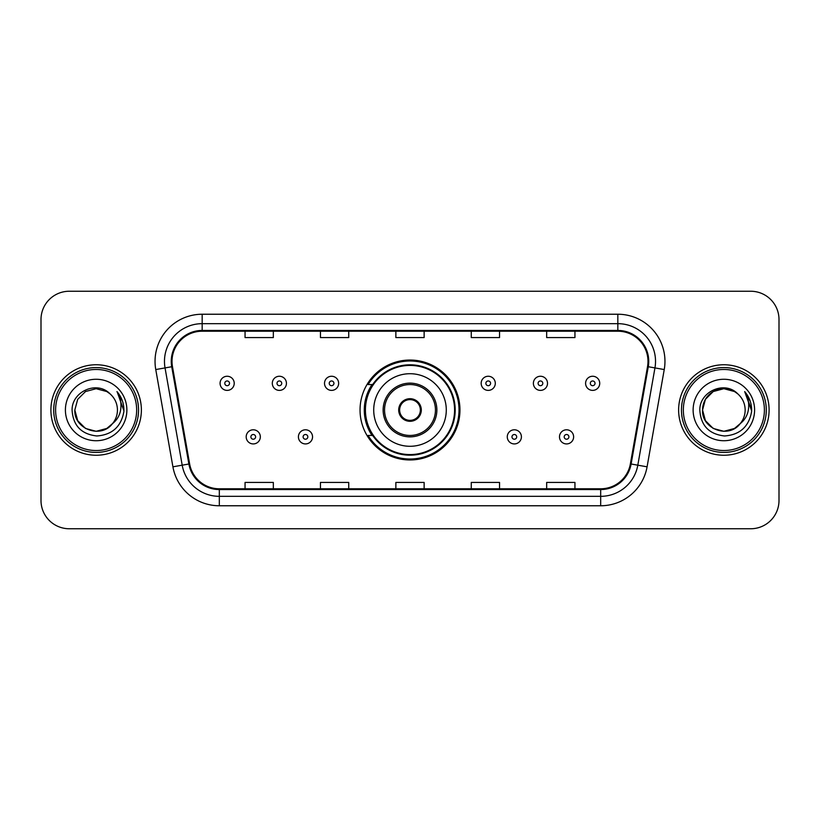 <?xml version="1.0" encoding="UTF-8"?>
<svg xmlns="http://www.w3.org/2000/svg" width="820" height="820" viewBox="0 0 820 820"><rect width="100%" height="100%" fill="white"/><g stroke="black" fill="none" stroke-linecap="round" stroke-linejoin="round"><path stroke-width="1.23" d="M360.041 410A49.959 49.959 0 0 0 410 459.958A49.959 49.959 0 0 0 459.958 410A49.959 49.959 0 0 0 410 360.041A49.959 49.959 0 0 0 360.041 410M372.024 435.451A45.715 45.715 0 0 1 372.024 384.549M41 319.513L41 500.487A28.28 28.28 0 0 0 69.28 528.756L750.72 528.756A28.28 28.28 0 0 0 779 500.487L779 319.513A28.28 28.28 0 0 0 750.72 291.243L69.28 291.243A28.28 28.28 0 0 0 41 319.513L41 500.487M50.901 410A45.243 45.243 0 0 0 96.135 455.243A45.243 45.243 0 0 0 141.378 410A45.243 45.243 0 0 0 96.135 364.756A45.243 45.243 0 0 0 50.901 410A45.243 45.243 0 0 0 96.135 455.243A45.243 45.243 0 0 0 141.378 410A45.243 45.243 0 0 0 96.135 364.756A45.243 45.243 0 0 0 50.901 410M678.622 410A45.243 45.243 0 0 0 723.865 455.243A45.243 45.243 0 0 0 769.098 410A45.243 45.243 0 0 0 723.865 364.756A45.243 45.243 0 0 0 678.622 410A45.243 45.243 0 0 0 723.865 455.243A45.243 45.243 0 0 0 769.098 410A45.243 45.243 0 0 0 723.865 364.756A45.243 45.243 0 0 0 678.622 410M172.015 361.364A30.166 30.166 0 0 1 202.171 331.208L617.829 331.208A30.166 30.166 0 0 1 647.534 366.601L630.375 463.874A30.166 30.166 0 0 1 600.681 488.792L219.319 488.792A30.166 30.166 0 0 1 189.625 463.874L172.466 366.601A30.166 30.166 0 0 1 172.015 361.364M171.257 361.364A30.914 30.914 0 0 0 171.728 366.735L188.877 464.007A30.914 30.914 0 0 0 219.319 489.55L600.681 489.55A30.914 30.914 0 0 0 631.123 464.007L648.271 366.735A30.914 30.914 0 0 0 617.829 330.45L202.171 330.45A30.914 30.914 0 0 0 171.257 361.364M155.759 369.553A47.129 47.129 0 0 1 202.171 314.234L617.829 314.234A47.129 47.129 0 0 1 664.241 369.553L647.082 466.816A47.129 47.129 0 0 1 600.681 505.766L219.319 505.766A47.129 47.129 0 0 1 172.917 466.816L155.759 369.553L165.046 367.913A37.7 37.7 0 0 1 202.171 323.664L617.829 323.664A37.7 37.7 0 0 1 654.954 367.913L637.806 465.186A37.7 37.7 0 0 1 600.681 496.336L219.319 496.336A37.7 37.7 0 0 1 182.194 465.186L165.046 367.913A37.7 37.7 0 0 1 164.471 361.364M750.72 291.243L69.28 291.243M69.28 528.756L750.72 528.756M779 500.487L779 319.513M395.865 331.208L395.865 337.584L424.135 337.584L424.135 331.208M320.456 331.208L320.456 337.584L348.736 337.584L348.736 331.208M245.057 331.208L245.057 337.584L273.337 337.584L273.337 331.208M471.264 331.208L471.264 337.584L499.544 337.584L499.544 331.208M546.663 331.208L546.663 337.584L574.943 337.584L574.943 331.208M424.135 488.792L424.135 482.416L395.865 482.416L395.865 488.792M348.736 488.792L348.736 482.416L320.456 482.416L320.456 488.792M273.337 488.792L273.337 482.416L245.057 482.416L245.057 488.792M499.544 488.792L499.544 482.416L471.264 482.416L471.264 488.792M574.943 488.792L574.943 482.416L546.663 482.416L546.663 488.792M106.795 428.45A21.31 21.31 0 0 0 112.545 423.591L112.114 424.104C100.593 438.874 73.738 428.942 74.835 410L77.685 399.35L85.485 391.55M136.663 410A40.528 40.528 0 0 0 96.135 369.471A40.528 40.528 0 0 0 55.606 410A40.528 40.528 0 0 0 96.135 450.529A40.528 40.528 0 0 0 136.663 410M138.549 410A42.414 42.414 0 0 0 96.135 367.585A42.414 42.414 0 0 0 53.72 410A42.414 42.414 0 0 0 96.135 452.414A42.414 42.414 0 0 0 138.549 410M112.545 423.591L106.795 428.45L96.135 431.31L85.485 428.45L77.685 420.65L74.835 410L77.685 399.35L85.485 391.55L96.135 388.69L106.795 391.55L110.095 393.897C97.016 380.193 71.842 391.488 72.078 410C73.041 425.559 81.293 434.221 96.821 435.973C112.114 434.866 121.135 426.738 123.881 411.599L123.922 410C123.84 403.009 121.524 396.88 116.952 391.591C120.427 397.29 121.647 403.43 120.622 410C119.689 415.484 116.993 420.024 112.545 423.591L106.795 428.45L96.135 431.31L85.485 428.45L77.685 420.65L74.835 410L77.685 420.65L85.485 428.45L96.135 431.31L106.795 428.45L112.545 423.602C115.763 419.635 117.393 415.104 117.444 410C117.321 403.573 114.872 398.202 110.095 393.897M107.789 427.835L112.104 424.104L107.83 427.814M65.405 410A30.729 30.729 0 0 0 96.135 440.729A30.729 30.729 0 0 0 126.874 410A30.729 30.729 0 0 0 96.135 379.27A30.729 30.729 0 0 0 65.405 410M117.157 391.827L123.912 410.81M116.952 391.591L122.498 401.216M373.715 410A36.285 36.285 0 0 1 410 373.715A36.285 36.285 0 0 1 446.285 410A36.285 36.285 0 0 1 410 446.285A36.285 36.285 0 0 1 373.715 410A36.285 36.285 0 0 0 410 446.285A36.285 36.285 0 0 0 446.285 410M384.549 410A25.451 25.451 0 0 0 410 435.451A25.451 25.451 0 0 0 435.451 410A25.451 25.451 0 0 0 410 384.549A25.451 25.451 0 0 0 384.549 410M372.598 384.549A45.243 45.243 0 0 0 372.598 435.451M454.577 410A44.577 44.577 0 0 0 410 365.423A44.577 44.577 0 0 0 365.423 410A44.577 44.577 0 0 0 410 454.577A44.577 44.577 0 0 0 454.577 410M398.694 410A11.306 11.306 0 0 0 410 421.306A11.306 11.306 0 0 0 421.306 410A11.306 11.306 0 0 0 410 398.694A11.306 11.306 0 0 0 398.694 410M459.015 410A49.015 49.015 0 0 1 368.108 435.451L372.659 435.451A45.192 45.192 0 0 0 455.192 410.113A45.192 45.192 0 0 0 372.659 384.549L368.108 384.549A49.015 49.015 0 0 1 459.015 410M399.053 407.171L399.432 407.171A10.937 10.937 0 0 1 420.568 407.171L419.973 407.171A10.363 10.363 0 0 1 410 420.363A10.363 10.363 0 0 1 400.027 407.171A10.363 10.363 0 0 1 419.973 407.171L420.947 407.171M399.432 407.171L400.027 407.171L399.432 407.171M420.947 412.829L419.973 412.829A10.363 10.363 0 0 1 400.027 412.829L399.053 412.829M419.973 412.829L420.568 412.829A10.937 10.937 0 0 1 399.432 412.829L400.027 412.829M734.515 428.45A21.31 21.31 0 0 0 740.265 423.591L734.515 428.45L723.865 431.31L713.205 428.45L705.405 420.65L702.555 410L705.405 399.35L713.205 391.55L723.865 388.69L734.515 391.55L737.816 393.897C724.747 380.193 699.573 391.488 699.808 410C700.772 425.559 709.013 434.221 724.552 435.973C739.845 434.866 748.865 426.738 751.602 411.599L751.653 410C751.571 403.009 749.244 396.88 744.673 391.591C748.147 397.29 749.377 403.43 748.342 410C747.409 415.484 744.714 420.024 740.265 423.591L739.835 424.104C728.314 438.874 701.459 428.942 702.555 410L705.405 420.65L713.205 428.45L723.865 431.31L734.515 428.45L740.265 423.591L735.489 427.856M764.394 410A40.528 40.528 0 0 0 723.865 369.471A40.528 40.528 0 0 0 683.337 410A40.528 40.528 0 0 0 723.865 450.529A40.528 40.528 0 0 0 764.394 410M766.28 410A42.414 42.414 0 0 0 723.865 367.585A42.414 42.414 0 0 0 681.451 410A42.414 42.414 0 0 0 723.865 452.414A42.414 42.414 0 0 0 766.28 410M740.265 423.591C743.484 419.635 745.114 415.104 745.165 410C745.042 403.573 742.592 398.202 737.816 393.897M693.125 410A30.729 30.729 0 0 0 723.865 440.729A30.729 30.729 0 0 0 754.595 410A30.729 30.729 0 0 0 723.865 379.27A30.729 30.729 0 0 0 693.125 410M734.515 391.55A21.31 21.31 0 0 0 702.555 410M744.878 391.827L751.632 410.81L744.673 391.591L750.218 401.216M744.673 391.591L751.653 410M234.223 383.329A7.072 7.072 0 0 1 227.15 390.392A7.072 7.072 0 0 1 220.078 383.329A7.072 7.072 0 0 1 227.15 376.257A7.072 7.072 0 0 1 234.223 383.329A7.072 7.072 0 0 0 227.15 376.257A7.072 7.072 0 0 0 220.078 383.329M286.436 383.329A7.072 7.072 0 0 1 279.364 390.392A7.072 7.072 0 0 1 272.301 383.329A7.072 7.072 0 0 1 279.364 376.257A7.072 7.072 0 0 1 286.436 383.329A7.072 7.072 0 0 0 279.364 376.257A7.072 7.072 0 0 0 272.301 383.329M338.65 383.329A7.072 7.072 0 0 1 331.577 390.392A7.072 7.072 0 0 1 324.515 383.329A7.072 7.072 0 0 1 331.577 376.257A7.072 7.072 0 0 1 338.65 383.329A7.072 7.072 0 0 0 331.577 376.257A7.072 7.072 0 0 0 324.515 383.329M495.3 383.329A7.072 7.072 0 0 1 488.228 390.392A7.072 7.072 0 0 1 481.166 383.329A7.072 7.072 0 0 1 488.228 376.257A7.072 7.072 0 0 1 495.3 383.329A7.072 7.072 0 0 0 488.228 376.257A7.072 7.072 0 0 0 481.166 383.329M547.514 383.329A7.072 7.072 0 0 1 540.441 390.392A7.072 7.072 0 0 1 533.379 383.329A7.072 7.072 0 0 1 540.441 376.257A7.072 7.072 0 0 1 547.514 383.329A7.072 7.072 0 0 0 540.441 376.257A7.072 7.072 0 0 0 533.379 383.329M599.727 383.329A7.072 7.072 0 0 1 592.665 390.392A7.072 7.072 0 0 1 585.593 383.329A7.072 7.072 0 0 1 592.665 376.257A7.072 7.072 0 0 1 599.727 383.329A7.072 7.072 0 0 0 592.665 376.257A7.072 7.072 0 0 0 585.593 383.329M246.184 436.865A7.072 7.072 0 0 1 253.257 429.793A7.072 7.072 0 0 1 260.329 436.865A7.072 7.072 0 0 1 253.257 443.928A7.072 7.072 0 0 1 246.184 436.865A7.072 7.072 0 0 0 253.257 443.928A7.072 7.072 0 0 0 260.329 436.865M298.408 436.865A7.072 7.072 0 0 1 305.47 429.793A7.072 7.072 0 0 1 312.543 436.865A7.072 7.072 0 0 1 305.47 443.928A7.072 7.072 0 0 1 298.408 436.865A7.072 7.072 0 0 0 305.47 443.928A7.072 7.072 0 0 0 312.543 436.865M507.272 436.865A7.072 7.072 0 0 1 514.335 429.793A7.072 7.072 0 0 1 521.407 436.865A7.072 7.072 0 0 1 514.335 443.928A7.072 7.072 0 0 1 507.272 436.865A7.072 7.072 0 0 0 514.335 443.928A7.072 7.072 0 0 0 521.407 436.865M559.486 436.865A7.072 7.072 0 0 1 566.558 429.793A7.072 7.072 0 0 1 573.621 436.865A7.072 7.072 0 0 1 566.558 443.928A7.072 7.072 0 0 1 559.486 436.865A7.072 7.072 0 0 0 566.558 443.928A7.072 7.072 0 0 0 573.621 436.865M617.829 314.234L617.829 330.45M165.046 367.913L171.728 366.735M219.319 505.766L219.319 489.55M600.681 489.55L600.681 505.766M631.123 464.007L647.082 466.816M172.917 466.816L188.877 464.007M648.271 366.735L664.241 369.553M202.171 314.234L202.171 330.45M436.865 410A26.865 26.865 0 0 0 410 383.135A26.865 26.865 0 0 0 383.135 410A26.865 26.865 0 0 0 410 436.865A26.865 26.865 0 0 0 436.865 410M224.793 383.329A2.357 2.357 0 0 0 227.15 385.687A2.357 2.357 0 0 0 229.508 383.329A2.357 2.357 0 0 0 227.15 380.972A2.357 2.357 0 0 0 224.793 383.329M277.006 383.329A2.357 2.357 0 0 0 279.364 385.687A2.357 2.357 0 0 0 281.721 383.329A2.357 2.357 0 0 0 279.364 380.972A2.357 2.357 0 0 0 277.006 383.329M329.23 383.329A2.357 2.357 0 0 0 331.577 385.687A2.357 2.357 0 0 0 333.935 383.329A2.357 2.357 0 0 0 331.577 380.972A2.357 2.357 0 0 0 329.23 383.329M485.87 383.329A2.357 2.357 0 0 0 488.228 385.687A2.357 2.357 0 0 0 490.585 383.329A2.357 2.357 0 0 0 488.228 380.972A2.357 2.357 0 0 0 485.87 383.329M538.094 383.329A2.357 2.357 0 0 0 540.441 385.687A2.357 2.357 0 0 0 542.799 383.329A2.357 2.357 0 0 0 540.441 380.972A2.357 2.357 0 0 0 538.094 383.329M590.308 383.329A2.357 2.357 0 0 0 592.665 385.687A2.357 2.357 0 0 0 595.023 383.329A2.357 2.357 0 0 0 592.665 380.972A2.357 2.357 0 0 0 590.308 383.329M255.614 436.865A2.357 2.357 0 0 0 253.257 434.508A2.357 2.357 0 0 0 250.899 436.865A2.357 2.357 0 0 0 253.257 439.223A2.357 2.357 0 0 0 255.614 436.865M307.828 436.865A2.357 2.357 0 0 0 305.47 434.508A2.357 2.357 0 0 0 303.113 436.865A2.357 2.357 0 0 0 305.47 439.223A2.357 2.357 0 0 0 307.828 436.865M516.692 436.865A2.357 2.357 0 0 0 514.335 434.508A2.357 2.357 0 0 0 511.977 436.865A2.357 2.357 0 0 0 514.335 439.223A2.357 2.357 0 0 0 516.692 436.865M568.906 436.865A2.357 2.357 0 0 0 566.558 434.508A2.357 2.357 0 0 0 564.201 436.865A2.357 2.357 0 0 0 566.558 439.223A2.357 2.357 0 0 0 568.906 436.865"/></g></svg>
